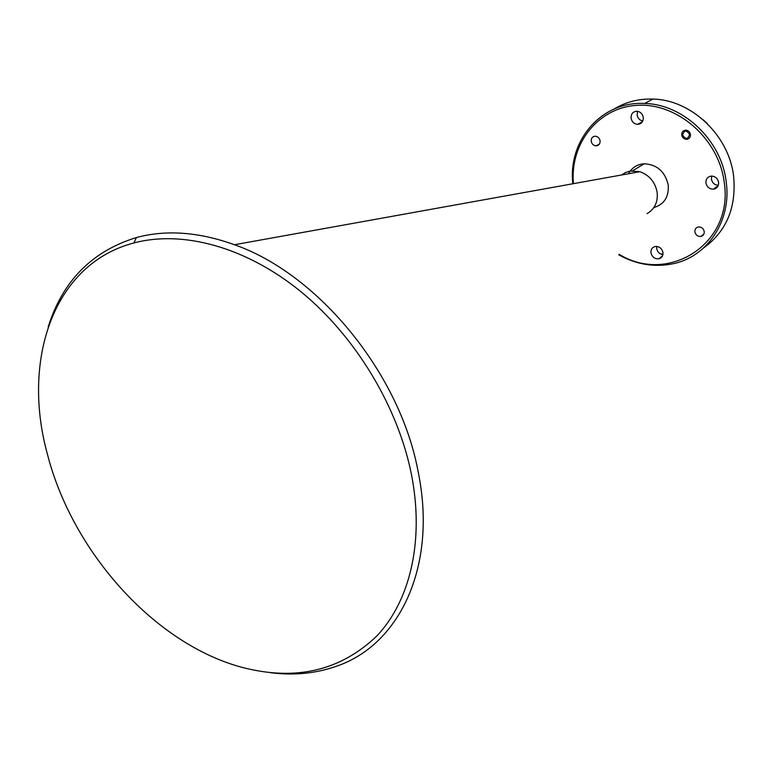 <?xml version="1.0" encoding="UTF-8"?>
<svg xmlns="http://www.w3.org/2000/svg" width="773" height="773" viewBox="0 0 773 773"><rect width="100%" height="100%" fill="white"/><g stroke="black" fill="none" stroke-linecap="round" stroke-linejoin="round"><path stroke-width="1.16" d="M411.536 474.893C398.085 406.859 355.628 336.448 300.794 291.576C245.824 246.838 182.525 229.948 133.845 242.973C53.521 263.941 21.354 359.87 47.424 454.215C72.507 552.415 155.489 644.904 243.234 667.669C296.233 681.139 340.796 670.549 376.924 635.889C410.067 600.805 424.396 540.984 411.536 474.893M48.158 326.969C62.652 280.976 92.074 251.167 136.415 237.543C166.205 229.533 198.893 231.929 234.47 244.732C318.834 274.241 400.52 374.287 418.309 472.545C437.45 567.015 399.09 645.387 336.052 666.365C315.558 673.534 293.73 675.641 270.569 672.703M619.125 254.288C668.442 284.889 734.118 243.582 724.195 182.013C718.861 139.246 678.095 103.263 638.372 105.263C598.573 106.693 569.653 143.459 573.45 183.655M572.832 183.771C567.826 140.676 601.326 100.934 644.605 103.466C683.274 104.142 721.48 140.319 726.166 181.558C731.983 221.262 706.657 257.776 671.708 264.018C653.533 267.361 635.879 264.298 618.767 254.819M703.73 247.862C726.514 231.301 736.485 207.425 733.625 176.234C729.055 135.42 691.246 99.688 652.905 99.07C638.749 98.635 625.898 101.91 614.342 108.906M690.434 134.454C690.531 137.362 689.216 138.995 686.492 139.333C683.931 139.121 682.356 137.691 681.757 135.053C681.66 132.115 682.994 130.492 685.757 130.164C688.289 130.405 689.845 131.835 690.434 134.454M600.07 140.725C600.235 143.778 598.94 145.488 596.176 145.855C593.548 145.643 591.896 144.145 591.219 141.343C591.045 138.27 592.36 136.56 595.152 136.203C597.771 136.444 599.404 137.952 600.07 140.725M704.222 231.552C704.377 234.209 703.237 235.852 700.792 236.48C697.671 236.596 695.71 235.06 694.888 231.881C694.734 229.195 695.893 227.542 698.386 226.943C701.478 226.856 703.42 228.402 704.222 231.552M716.822 186.718L717.421 186.95M715.498 188.564L714.667 188.254M661.417 254.307L662.876 254.617C659.553 254.056 657.485 252.056 656.712 248.606L656.76 246.423M661.05 257.767L660.432 257.554M639.967 123.883L639.213 123.496M653.813 207.628C664.239 204.372 669.041 196.806 668.22 184.921C665.031 171.558 657.011 164.504 644.18 163.77C637.165 164.301 631.947 167.625 628.536 173.732M647.069 213.609C654.731 209.135 658.084 202.014 657.127 192.255C655.118 182.032 649.368 175.171 639.88 171.683L630.14 171.036L625.231 172.65L621.647 174.969M637.609 111.302L637.107 115.022C637.802 118.308 639.696 120.298 642.798 120.994M643.262 117.332C643.436 121.593 641.561 123.931 637.638 124.366C634.131 123.999 631.947 121.97 631.097 118.269C630.923 113.96 632.826 111.612 636.826 111.225C640.295 111.641 642.44 113.679 643.262 117.332M662.963 252.491C663.195 255.873 661.804 257.979 658.76 258.81C654.702 259.032 652.112 257.032 650.982 252.829C650.74 249.408 652.17 247.292 655.282 246.481C659.301 246.316 661.862 248.326 662.963 252.491M711.74 176.07L711.421 179.162C712.271 182.94 714.561 184.998 718.281 185.336M718.581 182.302C718.745 186.177 717.015 188.467 713.392 189.163C709.392 189.095 706.909 187.027 705.933 182.959C705.768 179.027 707.537 176.737 711.257 176.08C715.199 176.215 717.634 178.292 718.581 182.302M660.557 253.94L661.804 254.017M707.392 123.67L703.343 119.902M689.613 134.512C686.598 129.893 684.25 130.057 682.569 135.004C685.574 139.613 687.922 139.449 689.613 134.512M688.076 138.995L686.724 139.188M133.845 242.973L136.415 237.543M596.176 145.855L599.384 144.097M700.792 236.48L703.874 234.113M644.18 163.77L632.758 170.746M652.905 99.07L644.605 103.466M639.88 171.683L234.47 244.732M637.638 124.366L642.411 121.728M658.76 258.81L662.432 256.056M713.392 189.163L718.088 185.82"/></g></svg>
